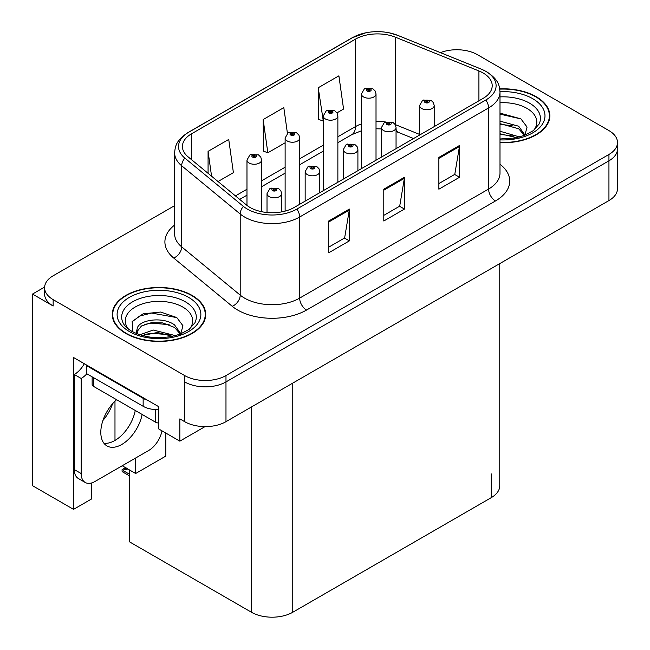 <?xml version="1.0" encoding="UTF-8"?>
<svg xmlns="http://www.w3.org/2000/svg" width="650" height="650" viewBox="0 0 650 650"><rect width="100%" height="100%" fill="white"/><g stroke="black" fill="none" stroke-linecap="round" stroke-linejoin="round"><path stroke-width="0.97" d="M44.623 287.072L32.5 294.068L32.5 485.672L73.539 509.364L73.539 357.508L158.779 406.721L158.779 428.984L179.847 441.155L179.847 418.892L184.665 421.671A29.209 16.867 0 0 0 225.981 421.671L608.944 200.566A29.209 16.867 0 0 0 617.5 188.646L617.5 148.891A29.209 16.867 0 0 1 608.944 160.818A29.209 16.867 0 0 0 617.5 148.891L617.5 142.529A29.209 16.867 0 0 0 608.944 130.601L477.433 54.681A29.209 16.867 0 0 0 440.44 52.626M205.034 426.611L179.847 441.155M457.884 49.749L456.779 49.116L455.674 49.749M174.631 205.644L53.154 275.779A29.209 16.867 0 0 0 44.598 287.706A29.209 16.867 0 0 0 53.154 299.634L184.665 375.562A29.209 16.867 0 0 0 225.981 375.562L225.981 381.916L608.944 160.818L225.981 381.916A29.209 16.867 0 0 1 184.665 381.916A29.209 16.867 0 0 0 225.981 381.916L225.981 421.671M32.5 294.068L53.154 305.996A29.209 16.867 0 0 1 44.598 294.068L44.598 287.706M499.761 263.608L499.761 485.753A29.209 16.867 180 0 1 491.205 497.681L292.768 612.251A29.209 16.867 180 0 1 251.453 612.251L129.586 541.889L129.586 470.015M122.216 465.757L135.647 473.509L165.799 456.097L165.799 433.038M91.577 482.966L91.577 498.956L73.539 509.364M135.647 473.509L135.647 458.006M102.928 420.477A31.159 17.989 120 0 0 112.604 403.715M114.985 440.44L114.985 401.204M499.996 142.699A46.743 26.983 0 0 0 549.851 115.773A46.743 26.983 0 0 0 536.169 96.696A46.743 26.983 0 0 0 499.736 88.863M192.034 295.376A46.743 26.983 0 0 0 141.099 289.526A46.743 26.983 0 0 0 112.247 314.462A46.743 26.983 0 0 0 125.938 333.539A46.743 26.983 0 0 0 176.873 339.389A46.743 26.983 0 0 0 205.725 314.462A46.743 26.983 0 0 0 192.034 295.376M112.734 316.932A46.743 26.983 0 0 0 112.572 317.639M483.08 72.962A31.159 17.989 180 0 1 492.204 85.686A31.159 17.989 180 0 1 483.08 98.402L294.141 207.488A31.159 17.989 180 0 1 246.586 205.083L188.061 156.821A31.159 17.989 180 0 1 182.423 146.502A31.159 17.989 180 0 1 191.547 133.786L355.428 39.171A31.159 17.989 180 0 1 395.33 37.156L478.92 70.947A31.159 17.989 180 0 1 483.08 72.962M485.834 71.37A35.051 20.239 0 0 0 481.154 69.103L397.564 35.311A35.051 20.239 0 0 0 389.147 32.809A35.051 20.239 0 0 0 365.771 32.809A35.051 20.239 0 0 0 352.674 37.578L188.793 132.194A35.051 20.239 0 0 0 184.868 158.112L243.393 206.375A35.051 20.239 0 0 0 296.896 209.072L485.834 99.994A35.051 20.239 0 0 0 485.834 71.37M328.705 221L328.705 252.801L349.367 240.882L349.367 209.072L328.705 221M328.705 247.162L344.622 237.973L349.277 210.129A7.792 4.501 -120 0 0 349.367 209.072M344.476 238.054L349.367 240.882M438.872 157.398L438.872 189.199L459.534 177.271L459.534 145.47L438.872 157.398M438.872 183.56L454.781 174.371L459.444 146.526A7.792 4.501 -120 0 0 459.534 145.47M454.642 174.452L459.534 177.271M383.793 189.199L383.793 221L404.446 209.072L404.446 177.271L383.793 189.199M383.793 215.361L399.701 206.172L404.365 178.327A7.792 4.501 -120 0 0 404.446 177.271M399.563 206.253L404.446 209.072M225.981 375.562L608.944 154.456A29.209 16.867 0 0 0 617.5 142.529M336.944 112.872L343.566 109.054L338.902 75.822L318.24 87.75L318.573 119.364M218.026 181.529L233.399 172.656L228.735 139.433L208.073 151.352L208.073 173.331M287.43 133.372L283.814 107.624L263.161 119.551L263.494 151.166M263.161 119.551L267.824 152.782L285.123 142.797M267.824 152.782L263.161 151.036M318.24 87.75L323.261 120.77M322.904 120.981L318.24 119.234M208.073 151.352L211.567 176.207M205.4 317.639A46.743 26.983 0 0 0 205.237 316.932M549.526 118.958A46.743 26.983 0 0 0 549.372 118.251M261.584 211.697L261.584 160.038A7.304 4.217 180 0 1 257.075 163.93A7.304 4.217 180 0 1 249.113 163.02A7.304 4.217 180 0 1 246.976 160.038L249.884 154.968A4.867 2.933 57.8 0 1 252.484 155.114A2.438 1.406 0 0 0 252.557 157.056A2.438 1.406 0 0 0 256.002 157.056A2.438 1.406 0 0 0 256.002 155.066A2.438 1.406 0 0 0 252.631 155.025L253.622 155.651A0.975 0.561 180 0 1 254.971 155.667A0.975 0.561 180 0 1 255.255 156.065A0.975 0.561 180 0 1 254.654 156.585A0.975 0.561 180 0 1 253.589 156.463A0.975 0.561 180 0 1 253.305 156.065A0.975 0.561 180 0 1 253.557 155.683L252.484 155.114M253.622 156.479L253.622 155.651M252.631 155.025A4.867 2.689 -117.9 0 0 250.356 154.7A4.867 2.689 -117.9 0 0 250.144 154.838M253.557 156.439L253.557 155.683M126.774 468.293L126.035 467.862M125.539 468.398L125.946 467.919M281.621 211.892L281.621 193.627A7.304 4.217 180 0 1 277.111 197.527A7.304 4.217 180 0 1 269.149 196.609A7.304 4.217 180 0 1 267.012 193.627L269.921 188.557A4.867 2.933 57.8 0 1 272.521 188.703A2.438 1.406 0 0 0 272.594 190.645A2.438 1.406 0 0 0 276.039 190.645A2.438 1.406 0 0 0 276.039 188.662A2.438 1.406 0 0 0 272.667 188.614L273.658 189.239A0.975 0.561 180 0 1 275.007 189.256A0.975 0.561 180 0 1 275.291 189.654A0.975 0.561 180 0 1 274.69 190.174A0.975 0.561 180 0 1 273.626 190.052L273.593 189.272L272.521 188.703M273.658 190.068L273.658 189.239M272.667 188.614A4.867 2.689 -117.9 0 0 270.392 188.289A4.867 2.689 -117.9 0 0 270.181 188.427M273.626 190.052A0.975 0.561 180 0 1 273.341 189.654A0.975 0.561 180 0 1 273.593 189.272M123.524 469.991L122.785 472.006L122.07 471.258L122.07 469.641L123.524 469.991L127.831 468.999M125.507 467.659L122.07 469.641M299.723 204.263L299.723 138.011A7.304 4.217 180 0 1 295.222 141.911A7.304 4.217 180 0 1 287.259 140.993A7.304 4.217 180 0 1 285.123 138.011L288.031 132.949A4.867 2.933 57.8 0 1 290.631 133.088A2.438 1.406 0 0 0 290.704 135.037A2.438 1.406 0 0 0 294.141 135.037A2.438 1.406 0 0 0 294.141 133.047A2.438 1.406 0 0 0 290.777 133.006L291.769 133.624A0.975 0.561 180 0 1 293.109 133.64A0.975 0.561 180 0 1 293.394 134.038A0.975 0.561 180 0 1 292.793 134.558A0.975 0.561 180 0 1 291.736 134.436A0.975 0.561 180 0 1 291.452 134.038A0.975 0.561 180 0 1 291.704 133.656L290.631 133.088M291.769 134.452L291.769 133.624M290.777 133.006A4.867 2.689 -117.9 0 0 288.502 132.673A4.867 2.689 -117.9 0 0 288.283 132.811M291.704 134.42L291.704 133.656M337.87 182.236L337.87 115.992A7.304 4.217 180 0 1 333.361 119.884A7.304 4.217 180 0 1 325.406 118.974A7.304 4.217 180 0 1 323.261 115.992L326.178 110.923A4.867 2.933 57.8 0 1 328.77 111.069A2.438 1.406 0 0 0 328.843 113.011A2.438 1.406 0 0 0 332.288 113.011A2.438 1.406 0 0 0 332.288 111.02A2.438 1.406 0 0 0 328.924 110.979L329.908 111.605A0.975 0.561 180 0 1 331.256 111.621A0.975 0.561 180 0 1 331.541 112.019A0.975 0.561 180 0 1 330.939 112.539A0.975 0.561 180 0 1 329.883 112.418A0.975 0.561 180 0 1 329.591 112.019A0.975 0.561 180 0 1 329.851 111.638L328.77 111.069M329.908 112.434L329.908 111.605M328.924 110.979A4.867 2.689 -117.9 0 0 326.649 110.654A4.867 2.689 -117.9 0 0 326.43 110.793M329.851 112.393L329.851 111.638M376.017 160.217L376.017 93.966A7.304 4.217 180 0 1 371.507 97.866A7.304 4.217 180 0 1 363.545 96.947A7.304 4.217 180 0 1 361.408 93.966L364.325 88.904A4.867 2.933 57.8 0 1 366.917 89.042A2.438 1.406 0 0 0 366.99 90.992A2.438 1.406 0 0 0 370.435 90.992A2.438 1.406 0 0 0 370.435 89.001A2.438 1.406 0 0 0 367.071 88.961L368.054 89.578A0.975 0.561 180 0 1 369.403 89.594A0.975 0.561 180 0 1 369.688 89.993A0.975 0.561 180 0 1 369.086 90.513A0.975 0.561 180 0 1 368.022 90.391A0.975 0.561 180 0 1 367.738 89.993A0.975 0.561 180 0 1 367.998 89.611L366.917 89.042M368.054 90.407L368.054 89.578M367.071 88.961A4.867 2.689 -117.9 0 0 364.788 88.627A4.867 2.689 -117.9 0 0 364.577 88.766M367.998 90.374L367.998 89.611M319.759 192.692L319.759 171.608A7.304 4.217 180 0 1 315.258 175.5A7.304 4.217 180 0 1 307.296 174.59A7.304 4.217 180 0 1 305.159 171.608L308.067 166.538A4.867 2.933 57.8 0 1 310.668 166.684A2.438 1.406 0 0 0 310.741 168.626A2.438 1.406 0 0 0 314.178 168.626A2.438 1.406 0 0 0 314.178 166.636A2.438 1.406 0 0 0 310.814 166.595L311.805 167.213A0.975 0.561 180 0 1 313.146 167.237A0.975 0.561 180 0 1 313.43 167.627A0.975 0.561 180 0 1 312.829 168.147A0.975 0.561 180 0 1 311.773 168.025L311.74 167.253L310.668 166.684M311.805 168.041L311.805 167.213M310.814 166.595A4.867 2.689 -117.9 0 0 308.539 166.262A4.867 2.689 -117.9 0 0 308.327 166.408M311.773 168.025A0.975 0.561 180 0 1 311.488 167.627A0.975 0.561 180 0 1 311.74 167.253M357.906 170.674L357.906 149.581A7.304 4.217 180 0 1 353.397 153.481A7.304 4.217 180 0 1 345.442 152.563A7.304 4.217 180 0 1 343.298 149.581L346.214 144.511A4.867 2.933 57.8 0 1 348.806 144.657A2.438 1.406 0 0 0 348.879 146.599A2.438 1.406 0 0 0 352.324 146.599A2.438 1.406 0 0 0 352.324 144.617A2.438 1.406 0 0 0 348.961 144.568L349.944 145.194A0.975 0.561 180 0 1 351.293 145.21A0.975 0.561 180 0 1 351.577 145.608A0.975 0.561 180 0 1 350.976 146.128A0.975 0.561 180 0 1 349.919 146.006L349.887 145.226L348.806 144.657M349.944 146.023L349.944 145.194M348.961 144.568A4.867 2.689 -117.9 0 0 346.686 144.243A4.867 2.689 -117.9 0 0 346.466 144.381M349.919 146.006A0.975 0.561 180 0 1 349.627 145.608A0.975 0.561 180 0 1 349.887 145.226M396.053 148.647L396.053 127.562A7.304 4.217 180 0 1 391.544 131.454A7.304 4.217 180 0 1 383.589 130.544A7.304 4.217 180 0 1 381.444 127.562L384.361 122.492A4.867 2.933 57.8 0 1 386.953 122.639A2.438 1.406 0 0 0 387.026 124.581A2.438 1.406 0 0 0 390.471 124.581A2.438 1.406 0 0 0 390.471 122.59A2.438 1.406 0 0 0 387.108 122.549L388.091 123.167A0.975 0.561 180 0 1 389.439 123.191A0.975 0.561 180 0 1 389.724 123.581A0.975 0.561 180 0 1 389.123 124.101A0.975 0.561 180 0 1 388.058 123.979A0.975 0.561 180 0 1 387.774 123.581A0.975 0.561 180 0 1 388.034 123.207L386.953 122.639M388.091 123.996L388.091 123.167M387.108 122.549A4.867 2.689 -117.9 0 0 384.824 122.216A4.867 2.689 -117.9 0 0 384.613 122.362M388.034 123.963L388.034 123.207M434.2 126.628L434.2 105.536A7.304 4.217 180 0 1 429.691 109.436A7.304 4.217 180 0 1 421.728 108.517A7.304 4.217 180 0 1 419.591 105.536L422.508 100.466A4.867 2.933 57.8 0 1 425.1 100.612A2.438 1.406 0 0 0 425.173 102.554A2.438 1.406 0 0 0 428.618 102.554A2.438 1.406 0 0 0 428.618 100.571A2.438 1.406 0 0 0 425.246 100.522L426.238 101.148A0.975 0.561 180 0 1 427.586 101.164A0.975 0.561 180 0 1 427.871 101.562A0.975 0.561 180 0 1 427.269 102.082A0.975 0.561 180 0 1 426.205 101.961A0.975 0.561 180 0 1 425.921 101.562A0.975 0.561 180 0 1 426.181 101.181L425.1 100.612M426.238 101.977L426.238 101.148M425.246 100.522A4.867 2.689 -117.9 0 0 422.971 100.197A4.867 2.689 -117.9 0 0 422.76 100.336M426.181 101.944L426.181 101.181M116.602 399.709A29.697 17.144 120 0 0 101.554 425.482A29.697 17.144 120 0 0 106.957 445.924A29.697 17.144 120 0 0 121.802 444.454A29.697 17.144 120 0 0 142.147 414.456M135.265 410.483A29.697 17.144 -60 0 1 114.92 440.473A29.697 17.144 -60 0 1 103.919 443.235M161.996 430.844A19.476 11.245 -60 0 1 148.655 450.499L94.949 481.504A19.476 11.245 -60 0 1 85.215 482.471A19.476 11.245 -60 0 1 81.177 473.549L81.177 378.463L74.295 374.489A19.476 11.245 120 0 0 84.305 363.732M86.848 373.783A19.476 11.245 -60 0 1 81.177 378.463M85.215 482.471L78.325 478.489A19.476 11.245 -60 0 1 74.295 469.576L74.295 374.489M147.558 400.246A19.476 11.245 180 0 1 143.146 398.336L86.686 365.739A19.476 11.245 0 0 0 87.271 365.446M143.146 398.336L143.146 406.291A19.476 11.245 0 0 0 158.779 409.533M86.686 365.739L86.686 373.693L143.146 406.291M499.996 102.765A33.694 19.451 180 0 1 526.947 108.379A33.694 19.451 180 0 1 533.593 130.439M524.688 135.939L527.069 127.051L520.894 118.853L499.996 113.124M499.777 89.139A46.256 26.707 180 0 1 535.819 96.891A46.256 26.707 180 0 1 549.372 115.773A46.256 26.707 180 0 1 499.996 142.423M499.996 131.227L519.561 136.955M499.996 133.762L516.685 137.654M499.996 121.136L518.684 126.23L525.029 135.151M499.996 123.654L518.684 128.757L524.42 135.387M499.996 114.132L521.008 118.934M499.996 124.231L513.24 125.978M499.996 134.331L513.256 136.077M128.505 329.119A33.694 19.451 180 0 1 139.596 304.907A33.694 19.451 180 0 1 182.812 307.06A33.694 19.451 180 0 1 189.459 329.119M180.554 334.62L182.942 325.739L176.768 317.533L160.68 312.049L143.106 313.828L132.202 321.474L132.543 331.264M191.693 295.579A46.256 26.707 180 0 1 205.237 314.462A46.256 26.707 180 0 1 176.686 339.129A46.256 26.707 180 0 1 126.279 333.344A46.256 26.707 180 0 1 112.734 314.462A46.256 26.707 180 0 1 141.286 289.786A46.256 26.707 180 0 1 191.693 295.579M139.774 334.815L153.286 330.037L175.435 335.636M142.309 335.579L157.479 332.459L172.559 336.334M136.167 333.466L137.207 328.494A22.011 12.707 0 0 0 136.971 330.363A22.011 12.707 0 0 0 137.995 334.189M137.207 328.494C138.799 319.735 162.874 316.249 174.549 324.911L180.903 333.832M137.077 331.581L141.489 325.959L151.385 322.676L162.768 322.912L174.549 327.438L180.286 334.076M92.146 376.846L92.146 384.426A4.867 2.811 0 0 0 93.576 386.409L155.545 422.191A4.867 2.811 0 0 0 158.779 423.012M131.95 321.921L139.579 316.079L151.556 313.048L176.873 317.614M144.528 324.423L151.556 323.148L169.114 324.659M144.56 334.514L151.556 333.247L169.122 334.758M608.944 200.566L608.944 154.456M184.665 421.671L184.665 375.562M292.768 612.251L292.768 383.11M491.205 497.681L491.205 473.834M251.453 612.251L251.453 406.965M499.996 164.222A48.685 28.113 180 0 1 495.471 200.964L306.54 310.05A9.734 5.622 60 0 1 299.65 298.123L488.589 189.044A38.951 22.49 0 0 0 499.996 173.136L499.996 92.04A38.951 22.49 180 0 1 488.589 107.941A9.734 5.622 -120 0 0 485.834 99.994M306.54 310.05A48.685 28.113 180 0 1 237.681 310.05A48.685 28.113 180 0 1 232.229 306.296L173.704 258.034A48.685 28.113 180 0 1 174.631 225.046M244.571 298.123A38.951 22.49 0 0 0 299.65 298.123L299.65 217.027A38.951 22.49 180 0 1 240.207 214.021L181.675 165.766A38.951 22.49 180 0 1 174.631 152.864L174.631 233.959A38.951 22.49 0 0 0 181.675 246.862L240.207 295.116A38.951 22.49 0 0 0 244.571 298.123M499.996 92.04C499.354 85.353 498.802 79.836 486.574 71.687L481.455 69.201A9.734 4.558 112 0 0 481.154 69.103M365.771 32.809L351.934 37.895A9.734 5.622 60 0 1 352.674 37.578M188.793 132.194A9.734 5.622 -120 0 0 188.061 132.511C176.109 140.384 175.216 146.104 174.631 152.864M184.868 158.112A9.734 6.516 129.5 0 0 181.675 165.766L181.675 246.862A9.734 6.516 -50.5 0 1 173.704 258.034M389.147 32.809L397.865 35.409A9.734 4.558 112 0 0 397.564 35.311M243.393 206.375A9.734 6.516 129.5 0 0 240.207 214.021L240.207 295.116A9.734 6.516 -50.5 0 1 232.229 306.296M296.896 209.072A9.734 5.622 60 0 1 299.65 217.027L488.589 107.941L488.589 189.044A9.734 5.622 60 0 0 495.471 200.964M53.154 299.634L53.154 305.996M191.547 133.786L191.547 159.705M478.92 70.947L478.92 100.807M395.33 37.156L395.33 124.613A31.159 17.989 0 0 0 395.2 124.564M419.591 134.42L395.33 124.613A17.526 8.206 -68 0 0 395.33 124.784M385.393 121.948A31.159 17.989 0 0 0 376.017 121.379M361.408 123.931A31.159 17.989 0 0 0 355.428 126.628L337.87 136.76M355.428 39.171L355.428 126.628A17.526 10.116 60 0 1 351.796 134.656L337.87 142.691M323.261 145.194L299.723 158.787M285.123 167.221L261.584 180.806M246.976 189.239L235.446 195.894M413.571 138.539L398.816 132.576A17.526 8.206 -68 0 1 396.053 129.342M383.793 190.206L404.365 178.327M438.872 158.405L459.444 146.526M328.705 222.007L349.277 210.129M129.586 474.289L123.524 470.787M81.177 473.549L74.295 469.576M499.996 96.899A37.31 21.539 180 0 1 529.498 103.131A37.31 21.539 180 0 1 539.102 124.044L533.293 130.658L524.412 135.395L514.605 138.06L499.996 138.986M499.988 91.674A41.868 24.172 180 0 1 532.724 98.686A41.868 24.172 180 0 1 541.174 125.856A41.868 24.172 180 0 1 499.996 139.88M122.996 322.725A37.31 21.539 180 0 1 140.246 298.415A37.31 21.539 180 0 1 185.364 301.811A37.31 21.539 180 0 1 194.968 322.725L189.166 329.347L180.278 334.076C162.727 339.666 146.567 338.739 131.812 331.313C127.148 328.453 124.215 325.593 122.996 322.725M188.589 297.367A41.868 24.172 180 0 1 188.589 331.557A41.868 24.172 180 0 1 129.374 331.557A41.868 24.172 180 0 1 129.374 297.367A41.868 24.172 180 0 1 188.589 297.367M155.545 422.191L155.545 409.557M93.576 386.409L93.576 377.666M351.934 37.895L188.061 132.511M481.455 69.201L397.865 35.409M398.816 132.576L396.053 131.568M381.444 128.887L376.017 128.781M361.408 130.804L351.796 134.656M323.261 151.125L299.723 164.718M285.123 173.144L261.584 186.737M246.976 195.171L239.679 199.388M261.584 160.038L260.788 157.138L258.432 154.83L250.356 154.7M246.976 205.392L246.976 160.038M281.621 193.627L280.824 190.726L278.468 188.419L270.392 188.289M267.012 212.509L267.012 193.627M129.586 475.93L122.785 472.006M299.723 138.011L298.935 135.119L296.579 132.803L288.502 132.673M285.123 211.112L285.123 138.011M337.87 115.992L337.082 113.092L334.726 110.784L326.649 110.654M323.261 190.669L323.261 115.992M376.017 93.966L375.229 91.073L372.873 88.757L364.788 88.627M361.408 168.651L361.408 93.966M319.759 171.608L318.971 168.707L316.615 166.392L308.539 166.262M305.159 201.126L305.159 171.608M357.906 149.581L357.118 146.681L354.762 144.373L346.686 144.243M343.298 179.107L343.298 149.581M396.053 127.562L395.265 124.662L392.909 122.346L384.824 122.216M381.444 157.081L381.444 127.562M434.2 105.536L433.412 102.635L431.048 100.328L422.971 100.197M419.591 135.062L419.591 105.536M549.372 115.773L549.372 119.665M205.237 314.462L205.237 318.346M112.734 314.462L112.734 318.346"/></g></svg>
